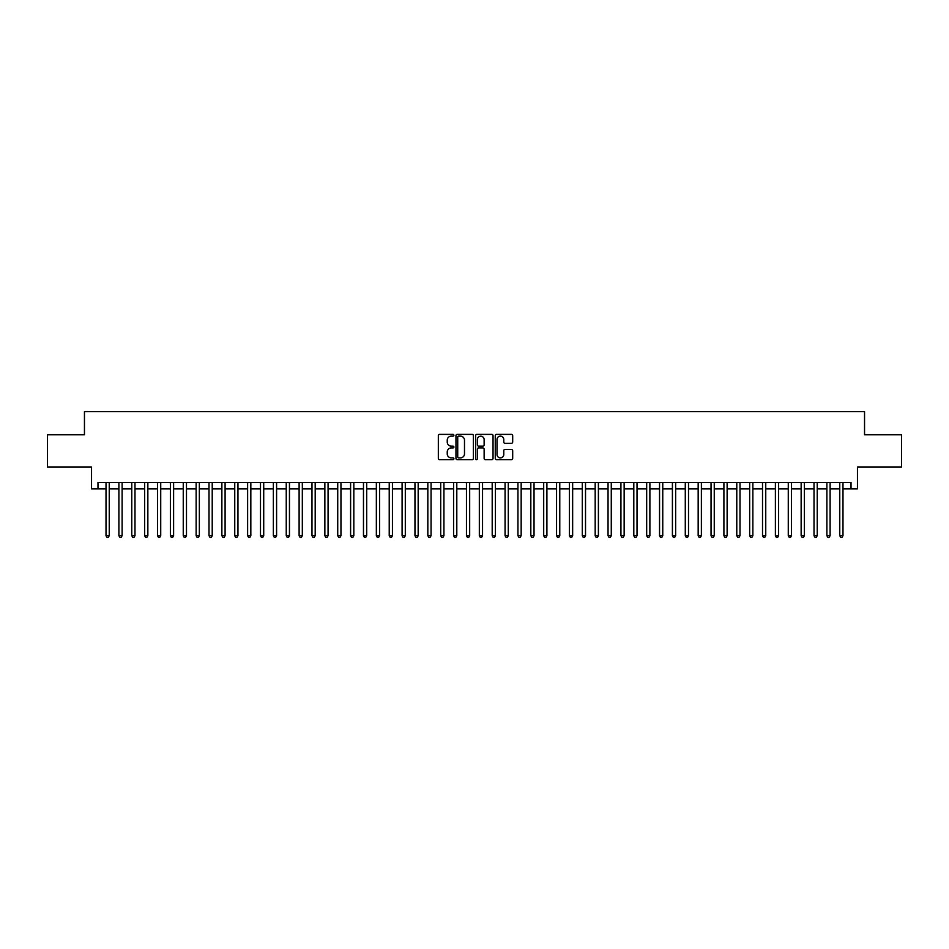 <?xml version="1.0" encoding="UTF-8"?>
<svg xmlns="http://www.w3.org/2000/svg" width="949" height="949" viewBox="0 0 949 949"><rect width="100%" height="100%" fill="white"/><g stroke="black" fill="none" stroke-linecap="round" stroke-linejoin="round"><path stroke-width="1.42" d="M453.907 435.271A0.89 0.89 0 0 0 453.017 434.381L439.601 434.381A1.269 1.269 0 0 0 438.331 435.65L438.331 458.391A1.269 1.269 0 0 0 439.601 459.648L453.017 459.648A0.89 0.89 0 0 0 453.907 458.77A0.89 0.89 0 0 0 453.017 457.881L451.285 457.881A4.045 4.045 0 0 1 447.24 453.836L447.24 451.949A4.045 4.045 0 0 1 451.285 447.904L453.017 447.904A0.89 0.89 0 0 0 453.907 447.015A0.89 0.89 0 0 0 453.017 446.137L451.285 446.137A4.045 4.045 0 0 1 447.24 442.092L447.24 440.194A4.045 4.045 0 0 1 451.285 436.149L453.017 436.149A0.89 0.89 0 0 0 453.907 435.271M511.428 443.29A1.269 1.269 0 0 0 512.685 442.02L512.685 435.65A1.269 1.269 0 0 0 511.428 434.381L496.517 434.381A1.269 1.269 0 0 0 495.259 435.65L495.259 458.391A1.269 1.269 0 0 0 496.517 459.648L511.428 459.648A1.269 1.269 0 0 0 512.685 458.391L512.685 450.68A1.269 1.269 0 0 0 511.428 449.423L505.046 449.423A1.269 1.269 0 0 0 503.777 450.68L503.777 454.5A3.381 3.381 0 0 1 500.408 457.881A3.381 3.381 0 0 1 497.027 454.5L497.027 439.529A3.381 3.381 0 0 1 500.408 436.149A3.381 3.381 0 0 1 503.777 439.529L503.777 442.02A1.269 1.269 0 0 0 505.046 443.29L511.428 443.29M97.972 488.854L97.972 482.412L851.028 482.412L851.028 488.854L857.457 488.854L857.457 466.967L901.55 466.967L901.55 434.784L864.539 434.784L864.539 411.617L84.461 411.617L84.461 434.784L47.45 434.784L47.45 466.967L91.543 466.967L91.543 488.854L106.015 488.854M473.397 435.65A1.269 1.269 0 0 0 472.127 434.381L457.216 434.381A1.269 1.269 0 0 0 455.959 435.65L455.959 458.391A1.269 1.269 0 0 0 457.216 459.648L472.127 459.648A1.269 1.269 0 0 0 473.397 458.391L473.397 435.65M476.873 434.381L491.784 434.381A1.269 1.269 0 0 1 493.041 435.65L493.041 458.391A1.269 1.269 0 0 1 491.784 459.648L485.402 459.648A1.269 1.269 0 0 1 484.132 458.391L484.132 449.162A1.269 1.269 0 0 0 482.875 447.904L478.64 447.904A1.269 1.269 0 0 0 477.371 449.162L477.371 458.77A0.89 0.89 0 0 1 476.493 459.648A0.89 0.89 0 0 1 475.603 458.77L475.603 435.65A1.269 1.269 0 0 1 476.873 434.381M109.242 488.854L118.898 488.854M122.113 488.854L131.769 488.854M134.983 488.854L144.639 488.854M147.854 488.854L157.51 488.854M160.725 488.854L170.381 488.854M173.608 488.854L183.252 488.854M186.478 488.854L196.135 488.854M199.349 488.854L209.005 488.854M212.22 488.854L221.876 488.854M225.091 488.854L234.747 488.854M237.962 488.854L247.618 488.854M250.833 488.854L260.489 488.854M263.715 488.854L273.359 488.854M276.586 488.854L286.242 488.854M289.457 488.854L299.113 488.854M302.328 488.854L311.984 488.854M315.198 488.854L324.855 488.854M328.069 488.854L337.725 488.854M340.952 488.854L350.596 488.854M353.823 488.854L363.479 488.854M366.694 488.854L376.35 488.854M379.564 488.854L389.22 488.854M392.435 488.854L402.091 488.854M405.306 488.854L414.962 488.854M418.177 488.854L427.833 488.854M431.06 488.854L440.704 488.854M443.93 488.854L453.586 488.854M456.801 488.854L466.457 488.854M469.672 488.854L479.328 488.854M482.543 488.854L492.199 488.854M495.414 488.854L505.07 488.854M508.296 488.854L517.94 488.854M521.167 488.854L530.823 488.854M534.038 488.854L543.694 488.854M546.909 488.854L556.565 488.854M559.78 488.854L569.436 488.854M572.65 488.854L582.306 488.854M585.521 488.854L595.177 488.854M598.404 488.854L608.048 488.854M611.275 488.854L620.931 488.854M624.145 488.854L633.802 488.854M637.016 488.854L646.672 488.854M649.887 488.854L659.543 488.854M662.758 488.854L672.414 488.854M675.641 488.854L685.285 488.854M688.511 488.854L698.167 488.854M701.382 488.854L711.038 488.854M714.253 488.854L723.909 488.854M727.124 488.854L736.78 488.854M739.995 488.854L749.651 488.854M752.865 488.854L762.521 488.854M765.748 488.854L775.392 488.854M778.619 488.854L788.275 488.854M791.49 488.854L801.146 488.854M804.361 488.854L814.017 488.854M817.231 488.854L826.887 488.854M830.102 488.854L839.758 488.854M842.985 488.854L851.028 488.854M458.616 436.149A0.89 0.89 0 0 0 457.726 437.038L457.726 457.003A0.89 0.89 0 0 0 458.616 457.881L460.443 457.881A4.045 4.045 0 0 0 464.488 453.836L464.488 440.194A4.045 4.045 0 0 0 460.443 436.149L458.616 436.149M484.132 439.589A3.381 3.381 0 0 0 480.752 436.208A3.381 3.381 0 0 0 477.371 439.589L477.371 444.867A1.269 1.269 0 0 0 478.64 446.137L482.875 446.137A1.269 1.269 0 0 0 484.132 444.867L484.132 439.589M109.242 482.412L109.242 535.711L106.015 535.711L106.015 482.412M109.242 535.711L108.269 537.383L106.988 537.383L106.015 535.711M122.113 482.412L122.113 535.711L118.898 535.711L118.898 482.412M122.113 535.711L121.152 537.383L119.859 537.383L118.898 535.711M134.983 482.412L134.983 535.711L131.769 535.711L131.769 482.412M134.983 535.711L134.023 537.383L132.73 537.383L131.769 535.711M147.854 482.412L147.854 535.711L144.639 535.711L144.639 482.412M147.854 535.711L146.893 537.383L145.6 537.383L144.639 535.711M160.725 482.412L160.725 535.711L157.51 535.711L157.51 482.412M160.725 535.711L159.764 537.383L158.471 537.383L157.51 535.711M173.608 482.412L173.608 535.711L170.381 535.711L170.381 482.412M173.608 535.711L172.635 537.383L171.354 537.383L170.381 535.711M186.478 482.412L186.478 535.711L183.252 535.711L183.252 482.412M186.478 535.711L185.506 537.383L184.225 537.383L183.252 535.711M199.349 482.412L199.349 535.711L196.135 535.711L196.135 482.412M199.349 535.711L198.377 537.383L197.095 537.383L196.135 535.711M212.22 482.412L212.22 535.711L209.005 535.711L209.005 482.412M212.22 535.711L211.259 537.383L209.966 537.383L209.005 535.711M225.091 482.412L225.091 535.711L221.876 535.711L221.876 482.412M225.091 535.711L224.13 537.383L222.837 537.383L221.876 535.711M237.962 482.412L237.962 535.711L234.747 535.711L234.747 482.412M237.962 535.711L237.001 537.383L235.708 537.383L234.747 535.711M250.833 482.412L250.833 535.711L247.618 535.711L247.618 482.412M250.833 535.711L249.872 537.383L248.591 537.383L247.618 535.711M263.715 482.412L263.715 535.711L260.489 535.711L260.489 482.412M263.715 535.711L262.743 537.383L261.461 537.383L260.489 535.711M276.586 482.412L276.586 535.711L273.359 535.711L273.359 482.412M276.586 535.711L275.613 537.383L274.332 537.383L273.359 535.711M289.457 482.412L289.457 535.711L286.242 535.711L286.242 482.412M289.457 535.711L288.496 537.383L287.203 537.383L286.242 535.711M302.328 482.412L302.328 535.711L299.113 535.711L299.113 482.412M302.328 535.711L301.367 537.383L300.074 537.383L299.113 535.711M315.198 482.412L315.198 535.711L311.984 535.711L311.984 482.412M315.198 535.711L314.238 537.383L312.945 537.383L311.984 535.711M328.069 482.412L328.069 535.711L324.855 535.711L324.855 482.412M328.069 535.711L327.108 537.383L325.815 537.383L324.855 535.711M340.952 482.412L340.952 535.711L337.725 535.711L337.725 482.412M340.952 535.711L339.979 537.383L338.698 537.383L337.725 535.711M353.823 482.412L353.823 535.711L350.596 535.711L350.596 482.412M353.823 535.711L352.85 537.383L351.569 537.383L350.596 535.711M366.694 482.412L366.694 535.711L363.479 535.711L363.479 482.412M366.694 535.711L365.721 537.383L364.44 537.383L363.479 535.711M379.564 482.412L379.564 535.711L376.35 535.711L376.35 482.412M379.564 535.711L378.604 537.383L377.311 537.383L376.35 535.711M392.435 482.412L392.435 535.711L389.22 535.711L389.22 482.412M392.435 535.711L391.474 537.383L390.181 537.383L389.22 535.711M405.306 482.412L405.306 535.711L402.091 535.711L402.091 482.412M405.306 535.711L404.345 537.383L403.052 537.383L402.091 535.711M418.177 482.412L418.177 535.711L414.962 535.711L414.962 482.412M418.177 535.711L417.216 537.383L415.935 537.383L414.962 535.711M431.06 482.412L431.06 535.711L427.833 535.711L427.833 482.412M431.06 535.711L430.087 537.383L428.806 537.383L427.833 535.711M443.93 482.412L443.93 535.711L440.704 535.711L440.704 482.412M443.93 535.711L442.958 537.383L441.676 537.383L440.704 535.711M456.801 482.412L456.801 535.711L453.586 535.711L453.586 482.412M456.801 535.711L455.84 537.383L454.547 537.383L453.586 535.711M469.672 482.412L469.672 535.711L466.457 535.711L466.457 482.412M469.672 535.711L468.711 537.383L467.418 537.383L466.457 535.711M482.543 482.412L482.543 535.711L479.328 535.711L479.328 482.412M482.543 535.711L481.582 537.383L480.289 537.383L479.328 535.711M495.414 482.412L495.414 535.711L492.199 535.711L492.199 482.412M495.414 535.711L494.453 537.383L493.16 537.383L492.199 535.711M508.296 482.412L508.296 535.711L505.07 535.711L505.07 482.412M508.296 535.711L507.324 537.383L506.042 537.383L505.07 535.711M521.167 482.412L521.167 535.711L517.94 535.711L517.94 482.412M521.167 535.711L520.194 537.383L518.913 537.383L517.94 535.711M534.038 482.412L534.038 535.711L530.823 535.711L530.823 482.412M534.038 535.711L533.065 537.383L531.784 537.383L530.823 535.711M546.909 482.412L546.909 535.711L543.694 535.711L543.694 482.412M546.909 535.711L545.948 537.383L544.655 537.383L543.694 535.711M559.78 482.412L559.78 535.711L556.565 535.711L556.565 482.412M559.78 535.711L558.819 537.383L557.526 537.383L556.565 535.711M572.65 482.412L572.65 535.711L569.436 535.711L569.436 482.412M572.65 535.711L571.689 537.383L570.396 537.383L569.436 535.711M585.521 482.412L585.521 535.711L582.306 535.711L582.306 482.412M585.521 535.711L584.56 537.383L583.279 537.383L582.306 535.711M598.404 482.412L598.404 535.711L595.177 535.711L595.177 482.412M598.404 535.711L597.431 537.383L596.15 537.383L595.177 535.711M611.275 482.412L611.275 535.711L608.048 535.711L608.048 482.412M611.275 535.711L610.302 537.383L609.021 537.383L608.048 535.711M624.145 482.412L624.145 535.711L620.931 535.711L620.931 482.412M624.145 535.711L623.185 537.383L621.892 537.383L620.931 535.711M637.016 482.412L637.016 535.711L633.802 535.711L633.802 482.412M637.016 535.711L636.055 537.383L634.762 537.383L633.802 535.711M649.887 482.412L649.887 535.711L646.672 535.711L646.672 482.412M649.887 535.711L648.926 537.383L647.633 537.383L646.672 535.711M662.758 482.412L662.758 535.711L659.543 535.711L659.543 482.412M662.758 535.711L661.797 537.383L660.504 537.383L659.543 535.711M675.641 482.412L675.641 535.711L672.414 535.711L672.414 482.412M675.641 535.711L674.668 537.383L673.387 537.383L672.414 535.711M688.511 482.412L688.511 535.711L685.285 535.711L685.285 482.412M688.511 535.711L687.539 537.383L686.257 537.383L685.285 535.711M701.382 482.412L701.382 535.711L698.167 535.711L698.167 482.412M701.382 535.711L700.409 537.383L699.128 537.383L698.167 535.711M714.253 482.412L714.253 535.711L711.038 535.711L711.038 482.412M714.253 535.711L713.292 537.383L711.999 537.383L711.038 535.711M727.124 482.412L727.124 535.711L723.909 535.711L723.909 482.412M727.124 535.711L726.163 537.383L724.87 537.383L723.909 535.711M739.995 482.412L739.995 535.711L736.78 535.711L736.78 482.412M739.995 535.711L739.034 537.383L737.741 537.383L736.78 535.711M752.865 482.412L752.865 535.711L749.651 535.711L749.651 482.412M752.865 535.711L751.905 537.383L750.623 537.383L749.651 535.711M765.748 482.412L765.748 535.711L762.521 535.711L762.521 482.412M765.748 535.711L764.775 537.383L763.494 537.383L762.521 535.711M778.619 482.412L778.619 535.711L775.392 535.711L775.392 482.412M778.619 535.711L777.646 537.383L776.365 537.383L775.392 535.711M791.49 482.412L791.49 535.711L788.275 535.711L788.275 482.412M791.49 535.711L790.529 537.383L789.236 537.383L788.275 535.711M804.361 482.412L804.361 535.711L801.146 535.711L801.146 482.412M804.361 535.711L803.4 537.383L802.107 537.383L801.146 535.711M817.231 482.412L817.231 535.711L814.017 535.711L814.017 482.412M817.231 535.711L816.27 537.383L814.977 537.383L814.017 535.711M830.102 482.412L830.102 535.711L826.887 535.711L826.887 482.412M830.102 535.711L829.141 537.383L827.848 537.383L826.887 535.711M842.985 482.412L842.985 535.711L839.758 535.711L839.758 482.412M842.985 535.711L842.012 537.383L840.731 537.383L839.758 535.711"/></g></svg>
